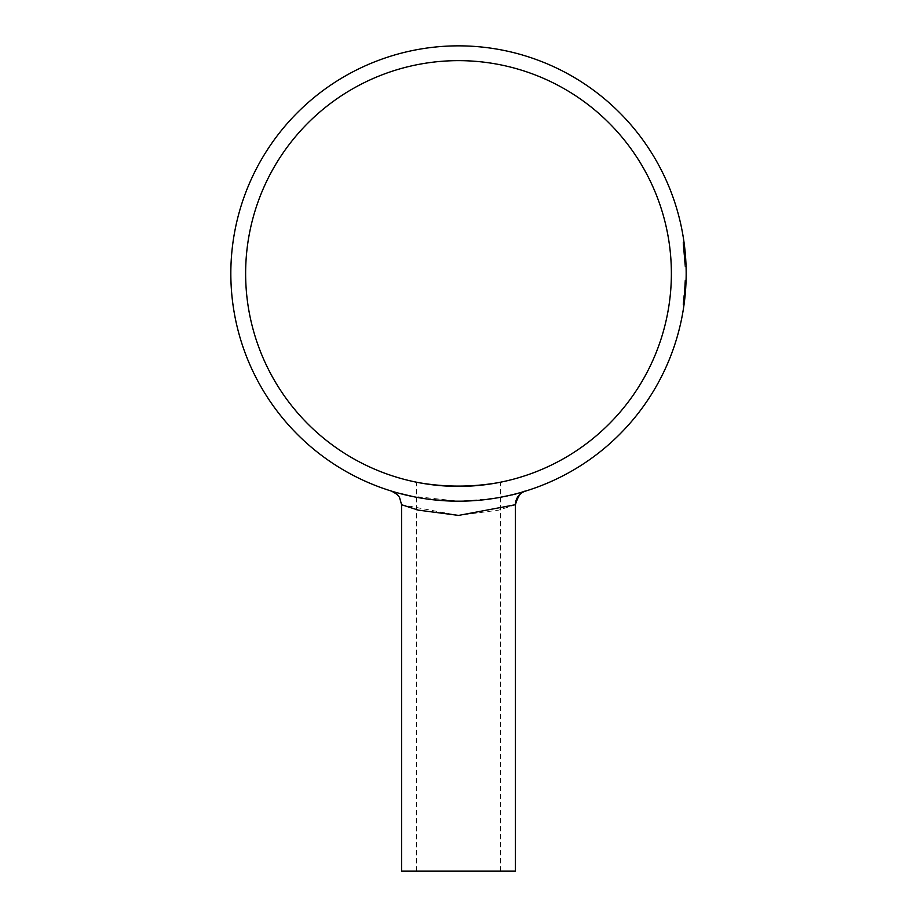 <?xml version="1.0" encoding="UTF-8"?>
<svg xmlns="http://www.w3.org/2000/svg" width="917" height="917" viewBox="0 0 917 917"><rect width="100%" height="100%" fill="white"/><g stroke="black" fill="none" stroke-linecap="round" stroke-linejoin="round"><path stroke-width="0.69" stroke-dasharray="4.58 3.44" d="M684.346 255.854L683.096 243.933A226.533 226.533 0 0 1 683.497 247.166L684.197 254.158A226.533 226.533 0 0 1 684.907 265.896A226.533 226.533 0 0 0 684.793 263.213A226.533 226.533 0 0 0 684.437 257.15L684.346 255.854L685.48 255.854L684.988 250.352L684.357 244.873L683.211 244.873M684.976 250.203L685.389 254.708L684.254 254.708L684.804 263.271A226.533 226.533 0 0 0 684.254 254.708L684.025 252.186A226.533 226.533 0 0 0 682.982 243.131A226.533 226.533 0 0 1 684.907 265.896L682.982 243.131L684.793 263.213A226.533 226.533 0 0 1 684.907 265.896L683.452 246.799L684.907 265.896A226.533 226.533 0 0 0 684.758 262.48L682.982 243.131A226.533 226.533 0 0 1 683.394 246.352L684.724 261.758A226.533 226.533 0 0 1 684.873 265.002L683.325 245.767A226.533 226.533 0 0 0 682.982 243.131A226.533 226.533 0 0 1 683.532 247.475A226.533 226.533 0 0 0 682.982 243.131L684.907 265.896L684.242 254.674L685.343 254.158L684.197 254.158M684.667 247.384L685.297 253.665L684.162 253.665L684.861 264.818A226.533 226.533 0 0 0 684.701 261.207L683.165 244.495A226.533 226.533 0 0 1 683.623 248.289L684.162 253.665L685.297 253.665L685.366 254.445L684.231 254.468A226.533 226.533 0 0 0 683.979 251.705A226.533 226.533 0 0 1 684.231 254.468L684.919 266.354L682.913 242.65L684.827 263.821L684.231 254.49L685.366 254.468A227.668 227.668 0 0 0 685.125 251.705A227.668 227.668 0 0 1 685.366 254.468M685.343 254.158A227.668 227.668 0 0 1 686.042 265.896L684.907 265.896L684.426 256.978L684.907 265.896L686.042 265.896A227.668 227.668 0 0 0 685.939 263.213L684.793 263.213L685.939 263.213A227.668 227.668 0 0 0 685.584 257.15L684.437 257.15M685.584 257.15L684.449 257.276M684.586 246.753L683.429 246.673M685.905 262.457L685.171 252.186A227.668 227.668 0 0 0 684.128 243.131A227.668 227.668 0 0 1 686.042 265.896L684.128 243.131A227.668 227.668 0 0 1 684.678 247.475L684.518 246.111M683.096 243.933L684.242 243.933L684.071 242.65L682.913 242.65L684.071 242.65L684.242 243.933A227.668 227.668 0 0 1 684.644 247.166L684.414 245.286L683.268 245.286M684.495 245.951L683.348 245.951M684.644 247.166L683.497 247.166L684.644 247.166M684.495 301.12L686.076 280.201L684.93 280.224L684.403 290.425A226.533 226.533 0 0 0 684.506 288.855L684.747 284.797A226.533 226.533 0 0 0 684.884 281.657L684.403 290.425A226.533 226.533 0 0 0 684.506 288.855L684.747 284.797A226.533 226.533 0 0 0 684.884 281.657L684.873 281.978A226.533 226.533 0 0 1 684.701 285.772L683.199 302.312A226.533 226.533 0 0 0 683.623 298.69L684.403 290.425A226.533 226.533 0 0 0 684.506 288.855L684.747 284.797A226.533 226.533 0 0 0 684.884 281.657L684.93 280.224L686.065 280.224L685.641 289.061L684.827 298.174L683.681 298.174L684.3 291.698A226.533 226.533 0 0 0 684.919 280.613A226.533 226.533 0 0 1 682.913 304.387A226.533 226.533 0 0 0 684.919 280.613L684.816 283.342A226.533 226.533 0 0 0 684.919 280.762L684.69 285.852A226.533 226.533 0 0 1 683.979 295.32A226.533 226.533 0 0 0 684.621 287.181L684.059 294.517A226.533 226.533 0 0 0 684.185 293.05L684.919 280.613A226.533 226.533 0 0 1 683.738 297.693A226.533 226.533 0 0 0 683.979 295.32A226.533 226.533 0 0 1 683.154 302.599A226.533 226.533 0 0 0 683.738 297.693L683.75 297.601A226.533 226.533 0 0 0 684.048 294.609L684.22 292.729A226.533 226.533 0 0 0 684.919 280.613A226.533 226.533 0 0 1 683.05 303.378L684.162 293.383A226.533 226.533 0 0 0 684.174 293.268L684.919 280.613A226.533 226.533 0 0 1 683.738 297.693A226.533 226.533 0 0 0 683.99 295.148L683.738 297.693A226.533 226.533 0 0 0 684.919 280.613A226.533 226.533 0 0 1 683.738 297.693A226.533 226.533 0 0 0 683.933 295.79L683.681 298.174L684.827 298.174L685.033 296.271L683.887 296.271L685.033 296.271L685.538 290.425A227.668 227.668 0 0 0 685.652 288.855L684.506 288.855L685.652 288.855L685.985 282.734L684.839 282.734L685.985 282.734L685.95 283.491L684.816 283.491L685.95 283.491L685.893 284.797A227.668 227.668 0 0 0 686.019 281.657L684.884 281.657L686.019 281.657L686.054 280.705L684.93 280.224L686.076 280.201L684.827 298.174L685.538 290.425A227.668 227.668 0 0 0 685.652 288.855L684.506 288.855L685.652 288.855L685.985 282.734L685.893 284.797L684.747 284.797L685.893 284.797A227.668 227.668 0 0 0 686.019 281.657L686.008 281.978A227.668 227.668 0 0 1 685.836 285.772L684.701 285.772L685.836 285.772L685.973 282.826L684.839 282.826M684.77 298.678L684.529 300.776A227.668 227.668 0 0 0 685.228 294.139L685.079 295.813L683.933 295.813L685.079 295.813L685.205 294.472L684.059 294.483L684.311 291.606A226.533 226.533 0 0 0 684.827 283.193L684.059 294.483L685.205 294.472L685.492 291.056L685.205 294.483L685.492 291.056L684.346 291.056L685.492 291.056L684.346 291.056L685.492 291.056L685.205 294.483L684.059 294.472L685.205 294.483L685.079 295.813L685.457 291.457M684.071 304.387A227.668 227.668 0 0 0 686.054 280.613L684.919 280.613A226.533 226.533 0 0 1 684.403 290.357L684.162 293.383A226.533 226.533 0 0 0 684.919 280.613L686.054 280.613A227.668 227.668 0 0 1 684.071 304.387L682.913 304.387L683.956 295.538L682.913 304.387L684.071 304.387L685.102 295.538L683.956 295.538L685.102 295.538L684.071 304.387L682.913 304.387L684.071 304.387M684.586 300.352L684.151 303.779L684.346 302.312L683.199 302.312M684.151 303.779L683.005 303.779M684.323 302.472L684.346 302.312A227.668 227.668 0 0 0 684.77 298.69L683.623 298.69L684.77 298.77M684.483 301.166L683.337 301.166M686.042 280.992L686.076 280.201L684.919 280.705M684.953 297.039L684.609 300.134M684.426 290.116L685.561 290.116L685.32 293.153L684.174 293.153M683.967 295.446L685.114 295.446L685.377 292.443L685.114 295.354L683.979 295.32L685.125 295.32A227.668 227.668 0 0 0 685.756 287.181L685.939 283.857L684.793 283.857L685.939 283.88L685.985 282.791L684.839 282.791M685.366 292.672L685.48 291.147L684.346 291.147M685.905 284.373L685.698 288.121M685.973 282.826L685.916 284.339L685.985 282.734L684.839 282.745L685.985 282.814M686.042 280.969L686.008 281.966L684.873 281.978M684.506 300.971L683.383 300.776L682.993 303.859L683.383 300.776A226.533 226.533 0 0 0 684.093 294.139L683.383 300.799L684.529 300.776L685.985 282.551M685.217 294.3L685.194 294.517A227.668 227.668 0 0 0 685.331 293.05L686.076 280.132L684.93 280.132L686.076 280.132L685.423 291.996L685.767 287.101L684.621 287.101M685.927 283.983L685.389 292.42L685.996 282.459L685.962 283.227L684.827 283.227L685.962 283.227M684.311 302.53L684.139 303.859L682.993 303.859L684.151 293.474L682.993 303.859L684.139 303.859L685.297 293.474L684.151 293.509L685.297 293.474L684.357 302.22L683.211 302.22M685.412 292.065L684.965 296.913M684.472 301.235L683.325 301.235M684.621 300.065L685.423 291.996L684.277 291.996L685.423 291.996M685.4 292.168L685.056 295.95M684.953 297.005L684.747 298.873L683.612 298.873L684.747 298.873M685.767 287.044L685.985 282.745M685.973 282.894L685.905 284.579M684.655 286.62L685.79 286.62L685.641 289.096L684.495 289.061M685.618 289.382L685.446 291.606A227.668 227.668 0 0 0 685.962 283.193L685.916 284.155L684.781 284.155M685.068 295.927L685.354 292.729A227.668 227.668 0 0 0 686.054 280.613A227.668 227.668 0 0 1 684.884 297.693L684.884 297.693A227.668 227.668 0 0 0 685.137 295.148L684.884 297.693A227.668 227.668 0 0 0 685.125 295.32A227.668 227.668 0 0 1 684.884 297.693L683.738 297.693L684.884 297.693A227.668 227.668 0 0 1 684.3 302.599A227.668 227.668 0 0 0 684.884 297.693L683.738 297.693L684.896 297.601A227.668 227.668 0 0 0 685.194 294.609L684.048 294.563L685.194 294.609L685.01 296.409L683.876 296.409M685.985 282.791L684.816 283.342L685.962 283.342A227.668 227.668 0 0 0 686.054 280.762L684.919 280.762M685.996 282.333L686.076 280.132L686.054 280.785L684.93 280.281M684.3 302.599L683.154 302.599L684.3 302.599M685.125 295.32L683.979 295.32L685.125 295.32A227.668 227.668 0 0 0 685.836 285.852L684.69 285.852M686.042 281.083L686.019 281.691M685.985 282.665L685.836 285.852M684.988 296.661L683.841 296.661M684.391 301.934L683.245 301.934M685.985 282.619L684.85 282.619M685.87 285.221L684.724 285.221M685.733 287.525L685.882 284.935M685.389 292.42L684.242 292.42M685.996 282.505L685.286 293.509L685.71 287.938L684.575 287.938M685.194 294.517L684.059 294.517L685.194 294.517M685.71 287.938L685.435 291.732A227.668 227.668 0 0 0 686.054 280.613L684.919 280.613L686.054 280.613A227.668 227.668 0 0 1 684.208 303.378L683.05 303.378L684.208 303.378M685.813 286.242L684.678 286.242M684.907 297.463L683.75 297.601M685.194 294.609L684.048 294.609M685.182 294.747L684.036 294.747M685.137 295.148L683.99 295.148M685.354 292.729L684.22 292.729M684.185 293.05L685.343 292.901M684.85 282.459L685.996 282.459L686.054 280.613A227.668 227.668 0 0 1 684.884 297.693L683.738 297.693L684.884 297.693A227.668 227.668 0 0 0 686.054 280.613L684.919 280.613L686.054 280.613A227.668 227.668 0 0 1 684.884 297.693L683.738 297.693M685.228 294.139L684.093 294.139L685.228 294.139L685.068 295.836M685.033 296.283L684.827 298.174L683.681 298.174L684.85 297.979M684.529 300.799L683.383 300.799L684.529 300.799M684.598 300.203L683.452 300.203M685.962 283.193L684.827 283.193L685.962 283.193M685.859 285.439L685.824 286.138M685.801 286.425L685.756 287.181L684.621 287.181M685.446 291.606L684.346 291.056L685.492 291.056M685.721 287.823L685.641 289.061M685.114 295.446L684.323 302.45L683.176 302.45M685.331 293.073L685.549 290.357A227.668 227.668 0 0 0 686.054 280.613L684.919 280.613L686.054 280.613A227.668 227.668 0 0 1 685.297 293.383L684.162 293.383L685.297 293.383A227.668 227.668 0 0 0 685.308 293.268L684.174 293.268M685.308 293.268L685.733 287.606L684.598 287.606L685.733 287.606M684.185 303.527A227.668 227.668 0 0 0 684.563 300.535L683.417 300.535A226.533 226.533 0 0 1 683.039 303.527A226.533 226.533 0 0 0 683.417 300.535L684.563 300.535A227.668 227.668 0 0 1 684.185 303.527L683.039 303.527L684.185 303.527M684.816 263.683L685.962 263.683L685.446 255.362L684.071 242.718L684.311 244.495L683.165 244.495M684.116 243.016L682.924 242.718M684.311 244.495A227.668 227.668 0 0 1 684.77 248.289L683.623 248.289L684.758 248.186M685.033 250.765L684.414 245.343L683.268 245.343M684.575 246.616L684.483 245.894M684.414 245.343L684.965 250.135M685.469 255.625L684.323 255.671M685.469 255.671L685.607 257.505M686.042 266.068L684.919 266.297M684.609 259.786L685.756 259.786L685.927 262.915M684.781 262.812L685.916 262.812L685.962 263.729L685.778 260.119L685.457 255.556L684.323 255.556M684.472 245.767L683.325 245.767L684.472 245.767A227.668 227.668 0 0 0 684.128 243.131L685.939 263.213A227.668 227.668 0 0 1 686.042 265.896L684.598 246.799L686.042 265.896A227.668 227.668 0 0 0 685.905 262.48L685.939 263.271A227.668 227.668 0 0 0 685.389 254.708L685.985 264.474M685.836 261.207L684.701 261.207L685.836 261.207A227.668 227.668 0 0 1 686.008 264.818L684.861 264.818M685.916 262.709L685.95 263.523M685.205 294.472L684.059 294.472L685.205 294.483L685.079 295.813L685.205 294.472M685.079 295.813L683.933 295.813L685.079 295.79A227.668 227.668 0 0 1 684.884 297.693M685.652 288.855L684.506 288.855L685.652 288.855A227.668 227.668 0 0 1 685.538 290.425L684.403 290.425M684.884 281.657L686.019 281.657A227.668 227.668 0 0 1 685.893 284.797L684.747 284.797L685.893 284.648M685.95 283.491L684.816 283.491M686.019 281.657L686.054 280.705M685.538 290.425L685.033 296.271L683.887 296.271M685.24 253.035L684.105 253.035M684.678 247.475L683.532 247.475L684.678 247.475A227.668 227.668 0 0 0 684.128 243.131L682.982 243.131L684.025 252.198L682.982 243.131L684.128 243.131A227.668 227.668 0 0 1 684.541 246.352L683.394 246.352M686.042 265.896L684.907 265.896L686.042 265.896L684.907 265.896L686.042 265.896L684.907 265.896L686.042 265.896L684.907 265.896L686.042 265.896L684.907 265.896L686.042 265.896L684.907 265.896L686.042 265.896L684.907 265.896L686.042 265.896L684.907 265.896L686.042 265.896L684.907 265.896L686.042 265.896L684.907 265.896L686.042 265.896L684.907 265.896L686.042 265.896L684.907 265.896L686.042 265.896L684.128 243.131L685.171 252.198L684.025 252.186L685.171 252.186L684.128 243.131L682.982 243.131L684.128 243.131L685.377 254.525L686.042 265.896L684.907 265.896L686.042 265.896L685.996 264.692L684.861 264.692M685.905 262.48L684.758 262.48L685.905 262.503L685.939 263.271L684.804 263.271L685.939 263.271M685.836 261.299L685.859 261.723A227.668 227.668 0 0 1 686.008 265.002L684.873 265.002M685.389 254.674L684.242 254.674L685.389 254.708L685.48 255.889L684.346 255.889M686.054 280.613L684.919 280.613L686.054 280.613M684.976 296.821L685.102 295.492M685.882 262.021L684.735 262.021M684.598 246.799L683.452 246.799M684.621 247.017L683.474 247.017M685.939 263.213L684.793 263.213L685.939 263.213M685.114 251.671L683.979 251.671M684.541 246.352L684.861 249.103M684.621 259.947L685.767 259.947L685.859 261.597M686.008 265.002L686.054 266.377L684.919 266.377M685.962 263.718L684.816 263.729M685.87 261.758L684.724 261.758L685.87 261.758L685.962 263.729L685.927 263.019L684.781 263.019M685.125 251.705L683.979 251.705L685.125 251.705M685.377 254.525L684.231 254.525L685.377 254.513L685.641 257.998M684.128 243.131L682.982 243.131L684.128 243.131M685.572 256.978L684.426 256.978M685.171 252.198L684.025 252.198M684.518 246.18L684.804 248.633M684.942 249.963L685.733 259.465L684.598 259.477M686.054 266.354L684.919 266.354M685.847 261.517L685.962 263.821L684.827 263.821M685.962 263.821L684.69 247.624L683.543 247.624M684.403 245.171L683.245 245.171M409.91 495.948L458.5 501.186A227.668 227.668 0 0 1 261.334 159.684A227.668 227.668 0 0 1 655.666 159.684A227.668 227.668 0 0 1 458.5 501.186L454.396 501.152M432.939 499.754L414.048 496.808M397.909 492.979L391.639 491.145M392.052 491.294L405.291 494.882M523.985 491.569L523.79 491.627C514.231 495.994 492.475 499.169 458.5 501.186L470.662 500.865M520.375 492.624L509.474 495.409M498.401 497.667L477.768 500.373M515.423 504.717L498.756 510.127L458.489 515.411L401.589 504.728M515.423 871.15L401.577 871.15M500.613 871.15L416.387 871.15L500.613 871.15L500.613 482.182L497.404 482.8L500.613 482.182M419.596 482.8L416.387 482.182L419.596 482.8M245.63 273.518A212.87 212.87 0 0 0 564.941 457.87A212.87 212.87 0 0 0 564.941 89.167A212.87 212.87 0 0 0 245.63 273.518M684.988 250.352L683.841 250.352M684.988 250.375L683.841 250.375M684.896 297.589L683.75 297.589M685.24 294.048L684.093 294.048M685.343 292.844L684.208 292.844M685.996 282.276L684.861 282.276M684.93 297.268L683.784 297.268M684.77 298.724L683.623 298.724M684.758 298.839L683.612 298.839M685.515 290.827L684.369 290.827M684.724 299.137L683.578 299.137M684.781 298.575L683.635 298.575M685.056 296.031L683.91 296.031M685.778 286.861L684.632 286.861M685.159 294.896L684.025 294.896M684.873 297.819L683.727 297.819M685.744 287.48L684.598 287.48M684.827 298.243L683.681 298.243M684.861 249.137L683.715 249.137M685.205 252.622L684.071 252.622M684.346 244.782L683.199 244.782M684.907 249.619L683.761 249.619M685.446 255.362L684.3 255.362M685.538 256.554L684.391 256.554M685.778 260.096L684.632 260.096M685.756 259.717L684.609 259.717M685.228 294.174L684.082 294.174M685.549 290.357L684.403 290.357M685.446 291.698L684.3 291.698M685.137 251.831L683.99 251.831M685.778 260.119L684.632 260.119M685.377 254.49L684.231 254.49L685.377 254.49M685.847 261.46L684.712 261.46M684.69 247.567L683.543 247.567M685.847 261.425L684.712 261.425M416.387 871.15L416.387 482.182"/><path stroke-width="1.38" d="M685.469 255.671L685.343 254.158M685.584 257.15L685.48 255.854M684.414 245.286L684.988 250.375M684.586 246.753L684.678 247.475M684.151 243.28L684.506 246.077M685.652 288.855L685.985 282.665M684.346 302.312L684.174 303.619M684.77 298.69L684.495 301.12M684.586 300.34L684.747 298.873M685.996 282.379L686.054 280.682M685.114 295.354L684.953 297.039M686.054 280.785L685.457 291.457M685.48 291.147L685.331 293.027M685.698 288.121L685.641 289.05M685.629 289.142L685.561 290.116M685.985 282.551L686.008 281.966M684.357 302.22L684.185 303.504M684.965 296.913L684.77 298.678M684.552 300.604L684.472 301.235M684.541 300.696L684.621 300.065M685.056 295.95L684.953 297.005M685.905 284.579L685.79 286.62M685.377 292.443L685.618 289.382M686.019 281.691L685.985 282.631M684.839 298.094L684.758 298.839M685.882 284.935L685.927 283.983M685.102 295.492L685.217 294.3M684.942 297.177L685.033 296.271M684.873 297.819L684.529 300.799M685.916 284.35L685.859 285.439M685.756 287.181L685.721 287.823M684.208 303.378L684.323 302.45M684.77 248.289L684.483 245.894M684.472 245.745L684.563 246.513M684.575 246.616L684.667 247.384M685.607 257.505L685.756 259.786M685.836 261.207L684.071 242.65M684.346 244.782L684.071 242.718M686.054 266.297L686.008 264.818M685.366 292.672L685.228 294.139M685.205 294.483L685.091 295.641M685.331 293.073L684.85 297.979M686.042 265.896L685.996 264.692M685.905 262.503L685.939 263.271M685.733 259.465L685.836 261.299M685.389 254.708L685.48 255.889L685.389 254.708M685.228 294.174L685.148 295.01M685.24 294.048L685.297 293.383M685.079 295.79L684.976 296.821M684.861 249.103L685.033 250.765M685.457 255.568L685.767 259.947M685.859 261.597L685.916 262.812M685.985 264.474L685.95 263.488M684.804 248.633L684.942 249.963M685.641 257.998L685.847 261.425M684.965 250.135L685.377 254.513M684.575 246.581L684.69 247.567M684.529 246.192L684.426 245.378M454.396 501.152L432.939 499.754M414.048 496.808L397.909 492.979M391.639 491.145L397.187 494.446L399.514 497.323L401.589 504.728L418.335 510.15L458.58 515.411L515.423 504.717C518.082 495.788 521.372 491.271 525.292 491.168M405.291 494.882L409.91 495.948M458.5 501.186A227.668 227.668 0 0 1 261.334 159.684A227.668 227.668 0 0 1 655.666 159.684A227.668 227.668 0 0 1 458.5 501.186M524.982 491.26L520.375 492.624M509.474 495.409L498.401 497.667M477.768 500.373L470.662 500.865M523.859 491.615L525.464 491.111A14.225 14.225 0 0 0 515.423 504.717L515.423 871.15L401.577 871.15L401.577 504.728M497.404 482.8C471.464 487.191 445.536 487.191 419.596 482.8C445.536 487.191 471.464 487.191 497.404 482.8M245.63 273.518A212.87 212.87 0 0 1 564.941 89.167A212.87 212.87 0 0 1 564.941 457.87A212.87 212.87 0 0 1 245.63 273.518"/></g></svg>
